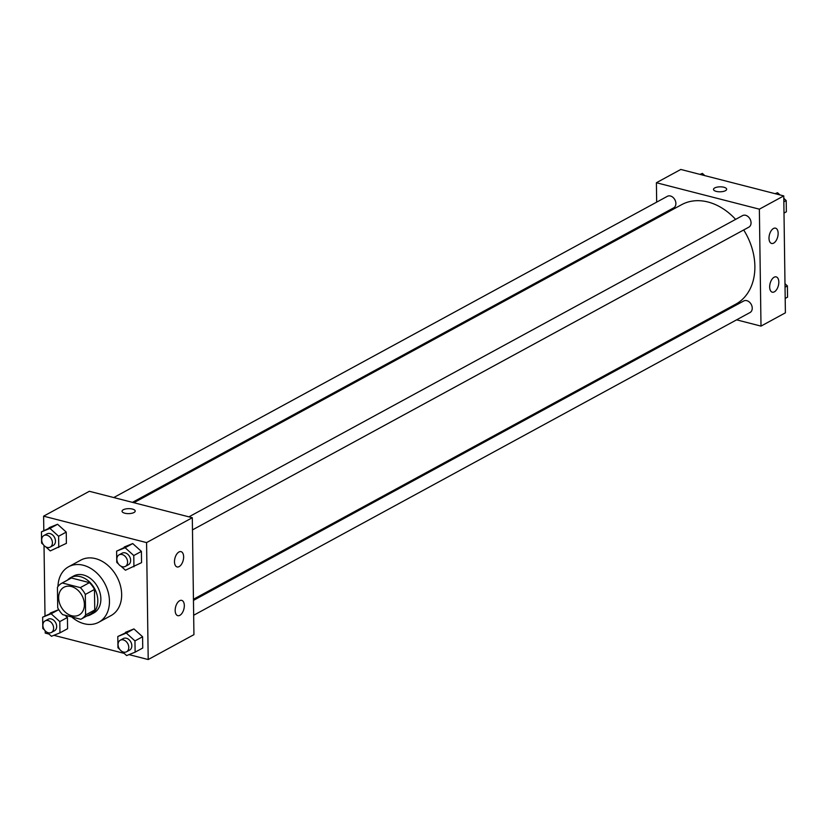 <?xml version="1.0" encoding="UTF-8"?>
<svg xmlns="http://www.w3.org/2000/svg" width="829" height="829" viewBox="0 0 829 829"><rect width="100%" height="100%" fill="white"/><g stroke="black" fill="none" stroke-linecap="round" stroke-linejoin="round"><path stroke-width="1.24" d="M71.315 586.507A15.792 11.875 61.4 0 1 83.729 599.885A15.792 11.875 61.4 0 1 79.066 614.994A15.792 11.875 61.4 0 1 61.087 606.797A15.792 11.875 61.4 0 1 63.968 587.253A15.792 11.875 61.4 0 1 71.315 586.507M57.429 587.284L57.719 607.802A20.383 15.326 61.4 0 0 62.714 614.641L80.765 619.273A20.383 15.326 61.4 0 0 81.263 619.025A20.383 15.326 61.4 0 0 85.605 614.963L85.314 594.445A20.383 15.326 61.4 0 0 80.33 587.606L62.268 582.974A20.383 15.326 61.4 0 0 61.781 583.222A20.383 15.326 61.4 0 0 57.429 587.284M85.605 614.963L94.755 609.978L94.465 589.471L85.314 594.445M80.33 587.606L89.47 582.632L71.418 577.989L62.268 582.974M89.47 582.632A20.383 15.326 61.4 0 1 94.465 589.471M94.755 609.978A20.383 15.326 61.4 0 1 90.402 614.051L81.263 619.025M61.781 583.222L70.921 578.248A20.383 15.326 61.4 0 1 71.418 577.989M86.921 615.947A21.057 15.824 -118.6 0 0 90.724 614.641A21.057 15.824 -118.6 0 0 97.822 600.559A21.057 15.824 -118.6 0 0 88.351 580.901A21.057 15.824 -118.6 0 0 70.6 577.658A21.057 15.824 -118.6 0 0 67.439 580.145M70.6 577.658L73.646 576A21.057 15.824 61.4 0 1 83.439 574.994A21.057 15.824 61.4 0 1 100.869 598.89A21.057 15.824 61.4 0 1 93.781 612.983L90.724 614.641M57.978 586.507A31.585 23.74 61.4 0 1 68.62 566.746A31.585 23.74 61.4 0 1 83.304 565.254A31.585 23.74 61.4 0 1 108.143 592.01A31.585 23.74 61.4 0 1 98.806 622.227A31.585 23.74 61.4 0 1 71.698 616.952M68.62 566.746L80.817 560.114A31.585 23.74 61.4 0 1 95.501 558.622A31.585 23.74 61.4 0 1 120.34 585.367A31.585 23.74 61.4 0 1 111.003 615.595L98.806 622.227M129.023 654.62L148.204 659.542L146.578 542.601L43.605 516.166L43.813 530.56M44.02 545.492L45.004 615.916M45.212 630.859L45.243 633.097L49.004 634.071M53.864 635.315L124.174 653.366M120.951 566.176L125.428 570.217L141.552 562.653L141.396 551.399L132.733 543.565L116.609 551.14L116.775 562.394L118.464 563.927M122.143 651.532L126.619 655.584L135.127 652.164L142.743 648.009L142.588 636.765L133.925 628.931L117.801 636.506L117.967 647.75L119.656 649.283M46.984 632.237L51.46 636.289L59.957 632.859L59.802 621.605L51.139 613.781L58.745 609.636L42.642 617.201L42.797 628.455L44.497 629.988M59.957 632.859L67.584 628.714L67.429 617.46L64.942 615.211L67.429 617.46L59.802 621.605M45.792 546.871L50.268 550.922L66.393 543.347L66.237 532.104L57.574 524.27L41.45 531.845L41.605 543.088L43.305 544.622M146.578 542.601L192.307 517.721L193.934 634.651L148.204 659.542M192.307 517.721L89.345 491.286L43.605 516.166M133.987 512.519A6.58 2.487 179.2 0 1 126.64 513.534A6.58 2.487 179.2 0 1 122.05 511.234A6.58 2.487 179.2 0 1 128.588 508.654A6.58 2.487 179.2 0 1 135.21 511.047A6.58 2.487 179.2 0 1 133.987 512.519M135.21 511.047A6.58 2.487 -0.8 0 0 128.588 508.654A6.58 2.487 -0.8 0 0 122.05 511.234M184.318 605.522A7.896 4.269 -75.6 0 1 177.779 615.667A7.896 4.269 -75.6 0 1 175.613 606.952A7.896 4.269 -75.6 0 1 181.706 600.372A7.896 4.269 -75.6 0 1 184.318 605.522M183.634 556.808A7.896 4.269 -75.6 0 1 177.095 566.943A7.896 4.269 -75.6 0 1 174.929 558.228A7.896 4.269 -75.6 0 1 181.023 551.648A7.896 4.269 -75.6 0 1 183.634 556.808M133.873 502.716L681.635 204.67A56.631 42.58 61.4 0 1 707.966 201.996A56.631 42.58 61.4 0 1 735.613 219.374M743.696 229.965A56.631 42.58 61.4 0 1 735.769 304.17L193.447 599.263M132.453 502.353L673.666 207.861A6.58 4.943 -118.6 0 0 674.868 199.727A6.58 4.943 -118.6 0 0 667.376 196.307L113.749 497.555M193.458 600.393L743.737 300.968A6.58 4.943 61.4 0 1 746.794 300.658A6.58 4.943 61.4 0 1 751.965 306.233A6.58 4.943 61.4 0 1 750.027 312.533L193.665 615.253M188.908 516.85L742.546 215.613A6.58 4.943 61.4 0 1 745.603 215.291A6.58 4.943 61.4 0 1 750.773 220.866A6.58 4.943 61.4 0 1 748.836 227.167L192.473 529.897M759.364 209.167L761.001 326.108L785.395 312.834L783.757 195.903L759.364 209.167L656.402 182.732L656.672 202.131M656.879 217.001L656.9 218.131M716.463 314.668L717.883 315.03M736.587 319.839L761.001 326.108M774.348 291.839A7.896 4.269 -75.6 0 1 772.276 292.181A7.896 4.269 -75.6 0 1 770.11 283.477A7.896 4.269 -75.6 0 1 776.203 276.886A7.896 4.269 -75.6 0 1 778.814 282.047A7.896 4.269 -75.6 0 1 774.348 291.839M773.457 228.503A7.896 4.269 -75.6 0 1 775.529 228.162A7.896 4.269 -75.6 0 1 778.141 233.322A7.896 4.269 -75.6 0 1 771.602 243.457A7.896 4.269 -75.6 0 1 769.094 236.545A7.896 4.269 -75.6 0 1 773.457 228.503M783.757 195.903L680.796 169.458L656.402 182.732M726.66 189.23A6.58 2.487 -0.8 0 0 723.893 187.25A6.58 2.487 179.2 0 1 726.66 189.219A6.58 2.487 179.2 0 1 720.111 191.8A6.58 2.487 179.2 0 1 713.5 189.406A6.58 2.487 179.2 0 1 717.044 187.147A6.58 2.487 179.2 0 1 723.893 187.24A6.58 2.487 -0.8 0 0 717.054 187.147A6.58 2.487 -0.8 0 0 713.5 189.406M704.826 175.634L702.381 173.416L699.977 174.38M702.381 173.416L700.401 174.494M779.996 194.929L777.54 192.711L775.136 193.685M783.996 213.084L786.358 211.799L786.203 200.545L783.788 198.369M786.203 200.545L783.84 201.83M777.54 192.711L775.561 193.789M783.788 198.141A6.58 4.943 61.4 0 1 784.503 199.012M785.187 298.44L787.55 297.155L787.395 285.912L784.98 283.725M787.395 285.912L785.032 287.197M784.98 283.508A6.58 4.943 61.4 0 1 785.695 284.378M58.766 547.503L58.61 536.249L49.947 528.415L41.45 531.845M43.916 535.544L46.963 533.886A6.58 4.943 61.4 0 1 50.02 533.575A6.58 4.943 61.4 0 1 55.201 539.151A6.58 4.943 61.4 0 1 53.253 545.451L50.206 547.109A6.58 4.943 61.4 0 1 42.714 543.689A6.58 4.943 61.4 0 1 43.916 535.544A6.58 4.943 61.4 0 1 46.973 535.233A6.58 4.943 61.4 0 1 52.144 540.809A6.58 4.943 61.4 0 1 50.206 547.109M66.393 543.347L66.237 532.104L58.61 536.249M66.237 532.104L57.574 524.27L49.947 528.415M57.574 524.27L49.077 527.69M51.139 613.781L42.642 617.201M45.108 620.911L48.155 619.253A6.58 4.943 61.4 0 1 51.211 618.942A6.58 4.943 61.4 0 1 56.393 624.517A6.58 4.943 61.4 0 1 54.445 630.807L51.398 632.465A6.58 4.943 61.4 0 1 43.906 629.056A6.58 4.943 61.4 0 1 45.108 620.911A6.58 4.943 61.4 0 1 48.165 620.6A6.58 4.943 61.4 0 1 53.346 626.175A6.58 4.943 61.4 0 1 51.398 632.465M67.584 628.714L67.429 617.46M58.745 609.636L50.268 613.056M133.935 566.798L133.77 555.544L125.117 547.72L116.609 551.14M119.075 554.85L122.122 553.192A6.58 4.943 61.4 0 1 125.189 552.881A6.58 4.943 61.4 0 1 130.36 558.456A6.58 4.943 61.4 0 1 128.412 564.746L125.366 566.404A6.58 4.943 61.4 0 1 117.873 562.995A6.58 4.943 61.4 0 1 119.075 554.85A6.58 4.943 61.4 0 1 122.143 554.539A6.58 4.943 61.4 0 1 127.314 560.114A6.58 4.943 61.4 0 1 125.366 566.404M141.552 562.653L141.396 551.399L133.77 555.544M141.396 551.399L132.733 543.565L125.117 547.72M132.733 543.565L124.236 546.995M135.127 652.164L134.961 640.91L126.309 633.076L117.801 636.506M120.267 640.216L123.324 638.548A6.58 4.943 61.4 0 1 126.381 638.237A6.58 4.943 61.4 0 1 131.552 643.812A6.58 4.943 61.4 0 1 129.604 650.112L126.557 651.77A6.58 4.943 61.4 0 1 119.075 648.351A6.58 4.943 61.4 0 1 120.267 640.216A6.58 4.943 61.4 0 1 123.334 639.905A6.58 4.943 61.4 0 1 128.505 645.47A6.58 4.943 61.4 0 1 126.557 651.77M142.743 648.009L142.588 636.765L134.961 640.91M142.588 636.765L133.925 628.931L126.309 633.076M133.925 628.931L125.428 632.351"/></g></svg>
